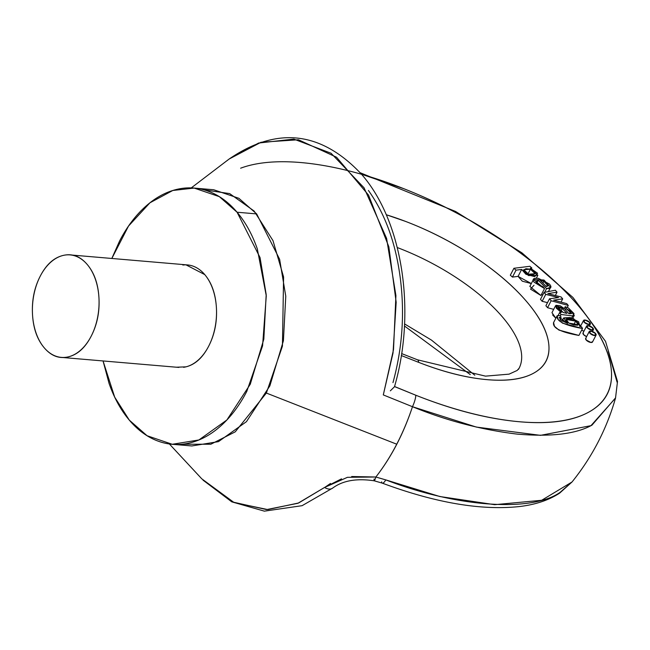 <?xml version="1.0" encoding="UTF-8"?>
<svg xmlns="http://www.w3.org/2000/svg" width="650" height="650" viewBox="0 0 650 650"><rect width="100%" height="100%" fill="white"/><g stroke="black" fill="none" stroke-linecap="round" stroke-linejoin="round"><path stroke-width="0.97" d="M404.56 323.911L431.454 340.088L474.809 375.213M203.873 189.816L229.678 193.611L254.15 211.063L272.992 240.638L283.587 276.957L282.433 346.166L266.37 393.055L396.736 444.202A202.304 130.504 -85.1 0 0 412.482 406.713L383.297 394.916L393.014 353.031L396.175 302.274L388.846 246.821L368.517 195.081L336.537 157.219L298.415 139.766L260.999 142.269L229.109 159.047L258.602 143.041L293.816 139.1L331.053 153.237L364.049 187.793L386.604 238.412L395.915 295.547L393.518 349.602L383.297 394.916L412.482 406.713C403.488 433.834 391.284 457.267 375.854 477.011A202.304 130.504 -85.1 0 0 396.736 444.202L266.37 393.055L235.243 431.844L210.852 444.226L182.146 444.234M341.518 478.847L324.586 487.435L298.675 502.97L267.751 509.576L234.065 502.539L201.784 478.831L233.163 502.125L266.581 509.592L297.903 503.287L324.586 487.435L347.449 477.311L375.854 477.011L385.791 479.895C457.698 507.626 532.212 512.281 560.17 492.294L572.024 481.983L541.669 500.281L494.666 504.684L439.863 496.535L385.791 479.895A10.286 2.608 110.6 0 1 382.33 483.161A10.286 2.608 110.6 0 1 381.615 481.837M608.319 351.479L617.118 382.306M615.591 397.824L591.955 425.157C575.892 434.054 550.916 437.036 517.034 434.094C481.252 429.747 446.404 420.623 412.482 406.713A10.286 2.21 -68.3 0 0 415.756 395.208L394.55 386.514M397.28 247.553A128.57 53.113 -152.6 0 1 518.489 369.354A128.57 53.113 -152.6 0 0 397.28 247.553M332.686 488.077A10.286 6.703 -128.6 0 1 324.586 487.435A10.286 6.703 51.4 0 0 332.702 488.061L302.088 505.684L264.379 511.152L231.766 501.841L203.019 480.139M615.534 398.052C606.694 428.959 592.191 456.942 572.024 481.983L559.634 493.139C548.901 500.126 535.657 504.587 519.894 506.496C481.496 510.713 435.63 502.929 382.314 483.153A10.286 2.608 -69.4 0 0 385.791 479.895L375.854 477.011A10.286 0.967 102.2 0 1 374.254 480.813A10.286 0.967 -77.8 0 0 375.854 477.011L351.674 476.515M533.999 285.244L530.514 289.12L540.922 295.498L544.521 288.567L540.922 295.498L529.839 286.406L533.431 279.476L543.977 280.02L550.582 287.406L546.577 288.584L544.651 292.305L546.577 288.584L538.249 280.272L546.577 288.584C551.224 288.649 552.142 287.113 549.331 283.969L538.411 278.379C533.349 277.875 531.919 279.142 534.105 282.189L544.521 288.567L533.431 279.476M547.852 293.637L561.064 296.936L547.852 293.637L557.042 292.175L555.327 295.482L557.042 292.175L555.401 290.233L544.082 292.411L545.74 294.377L558.553 297.546L549.494 298.805L551.143 300.763L568.262 305.443L566.711 303.615L568.262 305.443L551.143 300.763L549.494 298.805L558.553 297.546L545.74 294.377L544.082 292.411L555.401 290.233L557.042 292.175L547.852 293.637M578.931 335.433L582.522 328.502L581.636 326.869L579.711 326.406L578.671 321.799L570.18 317.533L563.704 317.882L567.661 323.399L563.68 317.931L573.658 318.727L580.604 325.691L579.711 326.406L581.636 326.869L582.522 328.502L578.931 335.433C560.926 332.256 552.476 327.99 553.572 322.644L554.507 326.332L558.919 330.078L578.931 335.433M536.754 283.164L538.249 280.272L536.754 283.164M541.621 294.158L542.653 295.181L541.621 294.158M582.522 328.502C564.517 325.325 556.067 321.059 557.164 315.721L558.106 319.402L562.51 323.148L582.522 328.502M553.451 322.831L557.164 315.721L560.438 315.526L557.164 315.721M386.222 214.719L405.421 221.357C429.747 230.62 452.798 242.482 474.557 256.929C496.324 271.375 513.841 286.447 527.126 302.144C540.402 317.85 547.633 332.044 548.827 344.727C550.014 357.419 544.992 366.876 533.772 373.1C522.543 379.332 506.634 381.485 486.046 379.559C465.457 377.626 442.983 371.889 418.624 362.334L401.326 355.542L418.624 362.334A20.573 4.607 -68.6 0 0 417.454 359.791A20.573 4.607 111.4 0 1 418.624 362.334A149.143 61.612 27.4 0 0 548.007 339.56A149.143 61.612 27.4 0 0 386.238 214.744M538.249 280.272L536.128 281.117L539.663 285.48L542.839 286.609L544.521 288.567L542.839 286.609L539.663 285.48L536.128 282.141L538.249 280.272M540.491 299.341L544.082 292.411L540.491 299.341L542.149 301.308L545.74 294.377L542.149 301.308L547.511 302.632L542.149 301.308L540.491 299.341M561.259 312.52L555.563 305.736L564.306 308.571L560.146 305.793L556.051 305.289L556.221 308.043L561.259 312.52L559.626 312.561L560.942 314.478L572.707 315.9L571.634 317.956L574.007 313.592L568.392 307.946L574.291 315.388L572.707 315.9L560.942 314.478L560.406 315.518L560.942 314.478L559.626 312.561L558.236 315.25L559.626 312.561L561.259 312.52M555.847 318.207L551.972 312.666L555.563 305.736M575.632 321.132L573.649 324.951L575.632 321.132L566.166 319.459L568.88 323.099L566.353 320.743L566.613 319.036L570.472 319.191L575.632 321.132L578.216 323.554L577.72 325.227L573.592 324.943L568.88 323.099L578.337 324.716L575.632 321.132M567.247 307.401L568.262 305.443L567.247 307.401M563.192 312.455L565.979 313.194L563.192 312.455L559.821 310.302L558.106 307.808L559.471 307.149L562.274 308.498L566.93 313.357L565.979 313.194L566.93 313.357L562.274 308.498L560.893 311.171L562.274 308.498L558.163 307.483L563.192 312.455M545.903 305.736L549.494 298.805L545.903 305.736L547.552 307.694L551.143 300.763L547.552 307.694L553.686 309.368L547.552 307.694L545.903 305.736M562.697 298.862L561.023 302.104L562.697 298.862L553.637 300.146L566.711 303.615L553.637 300.146L562.697 298.862L561.064 296.936L562.697 298.862M559.902 319.239L560.974 317.159L560.438 315.526L560.974 317.159L559.902 319.239M559.171 317.972L559.593 317.159L559.171 317.972L559.447 317.444L567.661 323.399L560.511 320.092L560.974 317.159L559.447 317.444M568.392 307.946L565.224 306.686L566.109 308.425L570.879 311.651L568.953 313.698L564.306 308.571L568.953 313.698L571.553 313.617L566.109 308.425L565.403 309.782L566.109 308.425L565.224 306.686L564.265 308.531L565.224 306.686L568.392 307.946M528.515 274.219L535.169 273.715L530.433 269.214L527.946 273.999L530.433 269.214L535.259 273.455L532.781 274.698L528.515 274.219L525.013 272.244L523.664 270.002L525.964 268.718L530.433 269.214L523.762 269.661L528.515 274.219M537.851 275.251L530.335 268.182L531.838 267.995L531.521 268.588L531.838 267.995L529.896 266.289L513.914 268.279L516.043 270.156L512.452 277.087L518.074 276.38L522.316 281.19L531.318 283.554L518.074 276.38L512.452 277.087L510.323 275.21L513.914 268.279L510.323 275.21L512.452 277.087L516.043 270.156L521.666 269.449L525.907 274.259L534.722 276.64L537.566 273.244L530.335 268.182L531.838 267.995L529.896 266.289L513.914 268.279L516.043 270.156L521.666 269.449L518.074 276.38L521.666 269.449L528.531 275.567L537.851 275.251L536.283 278.273M543.822 281.287L542.896 283.083L543.822 281.287L540.15 280.345L546.39 286.577L540.15 280.345L543.822 281.287L548.08 285.886L546.39 286.577L547.844 284.448L543.822 281.287M361.465 174.2L403.886 188.736C439.879 202.946 473.736 220.846 505.464 242.418C537.184 263.989 562.518 286.341 581.457 309.473C600.397 332.605 610.399 353.405 611.463 371.873C612.519 390.349 604.5 404.007 587.405 412.856C570.302 421.704 546.414 424.556 515.742 421.403C485.079 418.251 451.75 409.516 415.756 395.208L394.534 386.588C416.333 311.561 402.789 221.154 361.376 174.094C321.076 131.227 276.989 126.214 229.109 159.047L226.931 160.753M581.669 330.151L583.911 331.24M583.212 332.589L583.489 334.523L586.576 336.668M585.861 338.041L586.137 339.974L590.98 342.485L592.711 341.591M552.63 314.974L555.856 318.199M240.622 168.204A221.642 91.561 -152.6 0 1 585.431 314.462A221.642 91.561 -152.6 0 1 415.756 395.208A10.286 2.21 111.7 0 1 412.482 406.713L476.344 427.074L540.499 435.346L590.964 425.661L615.526 398.076M44.176 347.726A51.431 33.174 94.9 0 1 40.292 276.071A51.431 33.174 94.9 0 1 65.39 255.019A51.431 33.174 94.9 0 1 99.068 301.697A51.431 33.174 94.9 0 1 66.072 357.273A51.431 33.174 94.9 0 1 44.176 347.726C37.148 339.422 33.256 328.274 32.5 314.283C31.744 300.284 34.336 287.552 40.292 276.071C46.239 264.582 53.804 257.725 62.985 255.474C72.158 253.232 80.259 256.262 87.287 264.566C94.307 272.87 98.199 284.017 98.962 298.017C99.718 312.008 97.126 324.74 91.171 336.229C85.215 347.709 77.659 354.575 68.478 356.817C59.304 359.06 51.204 356.029 44.176 347.726M183.536 367.307A51.431 33.174 -85.1 0 0 216.539 311.732A51.431 33.174 -85.1 0 0 182.853 265.054M368.42 190.458C385.206 214.004 395.834 243.328 400.319 278.403C404.804 313.487 402.358 348.221 392.974 382.614M324.659 487.476L330.493 483.462M390.341 390.837L394.477 386.75M588.112 325.585A3.859 1.593 -152.6 0 1 591.809 327.072A3.859 1.593 -152.6 0 1 593.507 329.412A3.859 1.593 -152.6 0 1 591.931 330.102A3.859 1.593 -152.6 0 1 588.234 328.616A3.859 1.593 -152.6 0 1 586.528 326.276A3.859 1.593 -152.6 0 1 588.112 325.585L587.08 327.592L591.931 330.102L592.954 328.096L588.112 325.585M582.936 333.206A3.859 1.593 27.4 0 0 586.609 336.602M585.033 320.027A3.859 1.593 -152.6 0 1 588.721 321.506A3.859 1.593 -152.6 0 1 590.428 323.854A3.859 1.593 -152.6 0 1 588.843 324.537A3.859 1.593 -152.6 0 1 585.154 323.058A3.859 1.593 -152.6 0 1 583.448 320.718A3.859 1.593 -152.6 0 1 585.033 320.027L584.001 322.034L588.843 324.537L589.875 322.538L585.033 320.027M581.701 330.086A3.859 1.593 27.4 0 0 583.944 331.191M590.761 331.045A3.859 1.593 -152.6 0 1 594.457 332.524A3.859 1.593 -152.6 0 1 596.156 334.864A3.859 1.593 -152.6 0 1 594.579 335.554A3.859 1.593 -152.6 0 1 590.883 334.076A3.859 1.593 -152.6 0 1 589.176 331.727A3.859 1.593 -152.6 0 1 590.761 331.045L589.729 333.044L594.579 335.554L595.603 333.548L590.761 331.045M585.585 338.658A3.859 1.593 27.4 0 0 588.811 341.868A3.859 1.593 27.4 0 0 592.564 341.794M111.816 258.473L119.592 240.988C126.742 227.199 135.224 215.849 145.056 206.928C154.887 198.006 165.303 192.205 176.321 189.507C187.338 186.81 198.112 187.428 208.634 191.368C219.164 195.301 228.646 202.256 237.079 212.233C245.513 222.203 252.257 234.431 257.319 248.918L266.273 295.848L262.576 345.873L246.797 391.381C239.647 405.161 231.164 416.52 221.333 425.433C211.502 434.354 201.086 440.164 190.068 442.861C179.051 445.559 168.277 444.933 157.755 441.001C147.225 437.06 137.743 430.105 129.309 420.136C120.876 410.166 114.132 397.93 109.07 383.443L103.058 360.953L114.701 397.158L129.309 420.136L147.071 435.727L172.25 444.283L198.908 439.961L226.874 419.989L250.283 384.207L263.827 339.137L266.191 294.556L260.049 257.587L237.079 212.233L256.652 213.907L237.079 212.233L219.318 196.641L194.139 188.077L172.803 190.482L149.963 202.784L128.529 226.046L111.832 258.473M176.394 367.217L185.941 366.852C195.122 364.609 202.686 357.744 208.634 346.263C214.589 334.783 217.181 322.043 216.426 308.051C215.662 294.06 211.77 282.904 204.75 274.601L185.884 264.794M172.25 444.283L191.823 445.957L218.481 441.634L246.447 421.663L269.856 385.881L283.4 340.803L285.773 296.221L279.622 259.261L256.652 213.907L238.899 198.315L213.72 189.751L195.691 188.207M332.719 488.044C342.851 480.553 356.696 478.148 374.246 480.813A10.286 0.967 102.2 0 1 374.083 478.993M191.271 187.891L229.109 159.047M201.784 478.831L169.382 443.983M470.267 374.587L404.454 325.983M550.314 287.934L548.421 291.574M519.098 368.241L517.164 370.443L509.08 374.148L485.493 376.139L417.519 359.816L401.627 353.584M574.291 315.388L572.756 318.338M563.68 317.931L561.941 321.279M580.466 325.959L580.174 326.519M615.526 398.06L617.5 381.501L605.516 341.339L572.918 297.432L521.893 252.818L455.536 211.453L360.214 172.754M72.532 255.109L187.574 264.94M63.042 357.533L178.815 367.421M593.231 330.029L592.516 331.402M586.592 326.064L583.001 332.995M590.151 324.472L589.452 325.821M583.302 320.921L580.377 326.568M596.091 335.075L592.499 342.006M589.241 331.524L585.65 338.455M374.246 480.813L382.314 483.153"/></g></svg>
